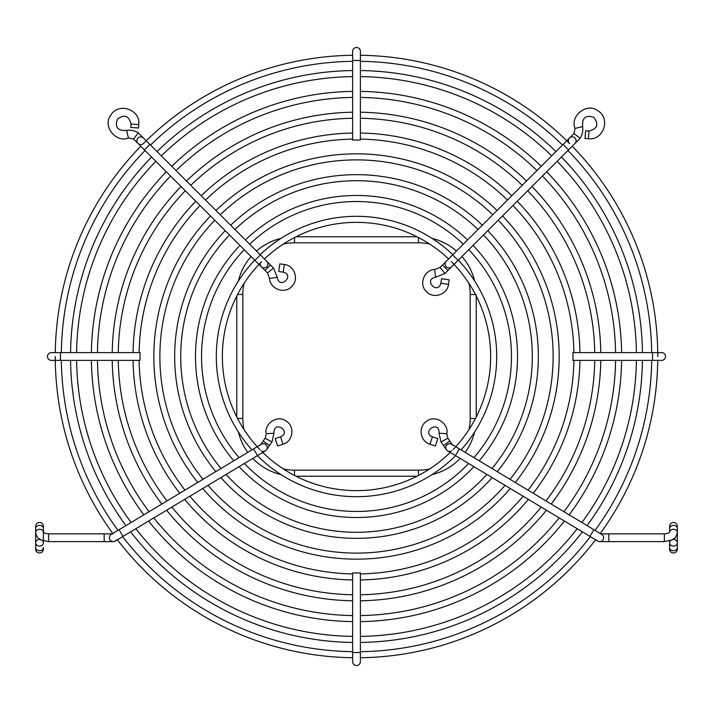 <?xml version="1.0" encoding="UTF-8"?>
<svg xmlns="http://www.w3.org/2000/svg" width="713" height="713" viewBox="0 0 713 713"><rect width="100%" height="100%" fill="white"/><g stroke="black" fill="none" stroke-linecap="round" stroke-linejoin="round"><path stroke-width="1.07" d="M574.972 138.01A3.868 3.868 0 0 1 574.972 143.482A3.868 3.868 0 0 0 574.972 138.01A3.868 3.868 0 0 0 569.509 138.01A3.868 3.868 0 0 1 574.972 138.01M446.213 266.778A3.868 3.868 0 0 0 451.677 266.778A3.868 3.868 0 0 1 446.213 266.778A3.868 3.868 0 0 0 451.677 266.778L458.103 260.352L452.639 254.889L446.213 261.306A3.868 3.868 0 0 0 446.213 266.778A3.868 3.868 0 0 1 446.213 261.306A3.868 3.868 0 0 0 446.213 266.778M448.504 284.335L449.145 279.826L441.49 278.738L440.848 283.239L448.504 284.335C447.559 294.683 433.156 299.335 426.329 291.519C418.326 284.255 424.627 269.559 434.645 269.567L435.59 277.25C422.747 279.478 437.755 295.334 440.848 283.239L440.652 284.104L440.848 283.239M582.637 126.611C581.96 117.823 585.649 114.722 593.706 117.297C599.027 124.249 597.449 128.839 588.974 131.04L585.569 130.791L585.008 138.5L588.403 138.75C603.385 140.728 611.014 118.527 598.002 110.871C586.469 101.897 569.705 116.584 575.061 128.402L582.637 126.611C583.181 130.764 582.352 134.659 580.15 138.295L573.983 133.545L569.509 138.01A3.868 3.868 0 0 0 569.33 143.295A3.868 3.868 0 0 1 569.509 138.01L563.083 144.436L568.546 149.908L580.15 138.295M575.061 128.402L573.983 133.545M440.073 267.446L444.948 273.507L447.969 270.477L442.506 265.013L440.073 267.446L434.645 269.567M444.948 273.507L435.59 277.25M455.607 455.66A140.185 140.185 0 0 1 257.402 455.652M251.947 449.885A140.185 140.185 0 0 1 254.675 260.156M260.138 254.684A140.185 140.185 0 0 1 452.853 254.666M450.251 452.443A134.142 134.142 0 0 1 262.758 452.443M259.942 449.609A134.142 134.142 0 0 1 261.644 261.662M264.416 258.962A134.142 134.142 0 0 1 448.575 258.944M458.325 260.129A140.185 140.185 0 0 1 461.061 449.894M451.347 261.635A134.142 134.142 0 0 1 453.067 449.609M352.632 657.725A301.251 301.251 0 0 1 117.413 539.768M112.761 533.52A301.251 301.251 0 0 1 55.258 356.5M55.284 352.623A301.251 301.251 0 0 1 140.764 146.245M143.482 143.491A301.251 301.251 0 0 1 352.632 55.275M352.632 651.673A295.2 295.2 0 0 1 122.636 536.631M117.966 530.392A295.2 295.2 0 0 1 61.336 360.377M61.336 352.623A295.2 295.2 0 0 1 145.042 150.523M150.505 145.06A295.2 295.2 0 0 1 352.632 61.327M360.386 55.275A301.251 301.251 0 0 1 569.696 143.652M572.227 146.227A301.251 301.251 0 0 1 657.76 356.5M657.734 360.377A301.251 301.251 0 0 1 600.248 533.529M595.596 539.777A301.251 301.251 0 0 1 360.386 657.725M360.386 61.327A295.2 295.2 0 0 1 562.486 145.033A295.2 295.2 0 0 0 360.386 61.327A295.2 295.2 0 0 1 562.486 145.033A295.2 295.2 0 0 0 360.386 61.327M567.949 150.505A295.2 295.2 0 0 1 651.682 352.623A295.2 295.2 0 0 0 567.949 150.505A295.2 295.2 0 0 1 651.682 352.623A295.2 295.2 0 0 0 567.949 150.505M651.682 360.377A295.2 295.2 0 0 1 595.052 530.401A295.2 295.2 0 0 0 651.682 360.377A295.2 295.2 0 0 1 595.052 530.401A295.2 295.2 0 0 0 651.682 360.377M590.373 536.639A295.2 295.2 0 0 1 360.386 651.673A295.2 295.2 0 0 0 590.373 536.639A295.2 295.2 0 0 1 360.386 651.673A295.2 295.2 0 0 0 590.373 536.639M473.931 466.667A161.013 161.013 0 0 1 239.078 466.667M233.819 460.776A161.013 161.013 0 0 1 239.942 245.424M245.406 239.951A161.013 161.013 0 0 1 467.585 239.933M468.619 463.486A154.971 154.971 0 0 1 244.39 463.477M239.078 457.621A154.971 154.971 0 0 1 244.22 249.702M249.684 244.229A154.971 154.971 0 0 1 463.307 244.211M473.049 245.397A161.013 161.013 0 0 1 479.189 460.785M468.771 249.675A154.971 154.971 0 0 1 473.931 457.63M492.139 477.612A181.842 181.842 0 0 1 220.87 477.612M215.763 471.632A181.842 181.842 0 0 1 225.21 230.691M230.682 225.228A181.842 181.842 0 0 1 482.318 225.201M486.863 474.439A175.79 175.79 0 0 1 226.146 474.439M221.003 468.486A175.79 175.79 0 0 1 229.488 234.969M234.951 229.506A175.79 175.79 0 0 1 478.04 229.479M487.781 230.673A181.842 181.842 0 0 1 497.255 471.641M483.503 234.951A175.79 175.79 0 0 1 492.015 468.494M510.276 488.512A202.67 202.67 0 0 1 202.733 488.512M197.742 482.46A202.67 202.67 0 0 1 210.487 215.959M215.95 210.495A202.67 202.67 0 0 1 497.041 210.478M505.018 485.348A196.619 196.619 0 0 1 207.991 485.348M202.964 479.323A196.619 196.619 0 0 1 214.765 220.237M220.228 214.773A196.619 196.619 0 0 1 492.763 214.756M502.513 215.941A202.67 202.67 0 0 1 515.267 482.469M498.235 220.219A196.619 196.619 0 0 1 510.045 479.323M352.632 579.963A223.49 223.49 0 0 1 184.649 499.376M179.747 493.271A223.49 223.49 0 0 1 133.046 360.377M133.046 352.623A223.49 223.49 0 0 1 195.754 201.235M201.218 195.772A223.49 223.49 0 0 1 352.632 133.037M352.632 573.912A217.447 217.447 0 0 1 189.89 496.221M184.97 490.134A217.447 217.447 0 0 1 139.097 360.377M139.097 352.623A217.447 217.447 0 0 1 200.032 205.513M205.496 200.041A217.447 217.447 0 0 1 352.632 139.088M360.386 133.037A223.49 223.49 0 0 1 511.774 195.745M517.237 201.209A223.49 223.49 0 0 1 579.963 352.623M579.963 360.377A223.49 223.49 0 0 1 533.262 493.271M528.36 499.376A223.49 223.49 0 0 1 360.386 579.963M360.386 139.088A217.447 217.447 0 0 1 507.496 200.023M512.959 205.487A217.447 217.447 0 0 1 573.92 352.623M573.92 360.377A217.447 217.447 0 0 1 528.039 490.143M523.119 496.23A217.447 217.447 0 0 1 360.386 573.912M352.632 600.792A244.318 244.318 0 0 1 166.601 510.214M161.789 504.064A244.318 244.318 0 0 1 112.217 360.377M112.217 352.623A244.318 244.318 0 0 1 181.031 186.503M186.494 181.04A244.318 244.318 0 0 1 352.632 112.208M352.632 594.74A238.267 238.267 0 0 1 171.842 507.068M167.002 500.927A238.267 238.267 0 0 1 118.269 360.377M118.269 352.623A238.267 238.267 0 0 1 185.3 190.781M190.772 185.318A238.267 238.267 0 0 1 352.632 118.26M360.386 112.208A244.318 244.318 0 0 1 526.497 181.022M531.969 186.485A244.318 244.318 0 0 1 600.792 352.623M600.792 360.377A244.318 244.318 0 0 1 551.22 504.073M546.408 510.223A244.318 244.318 0 0 1 360.386 600.792M360.386 118.26A238.267 238.267 0 0 1 522.228 185.3M527.691 190.763A238.267 238.267 0 0 1 594.749 352.623M594.749 360.377A238.267 238.267 0 0 1 546.006 500.936M541.167 507.077A238.267 238.267 0 0 1 360.386 594.74M352.632 621.62A265.147 265.147 0 0 1 148.589 521.034M143.839 514.848A265.147 265.147 0 0 1 91.389 360.377M91.389 352.623A265.147 265.147 0 0 1 166.298 171.78M171.762 166.307A265.147 265.147 0 0 1 352.632 91.38M352.632 615.569A259.095 259.095 0 0 1 153.821 517.896M149.053 511.72A259.095 259.095 0 0 1 97.44 360.377M97.44 352.623A259.095 259.095 0 0 1 170.576 176.058M176.04 170.585A259.095 259.095 0 0 1 352.632 97.431M360.386 91.38A265.147 265.147 0 0 1 541.229 166.289M546.693 171.753A265.147 265.147 0 0 1 621.62 352.623M621.62 360.377A265.147 265.147 0 0 1 569.17 514.857M564.42 521.043A265.147 265.147 0 0 1 360.386 621.62M360.386 97.431A259.095 259.095 0 0 1 536.951 170.567M542.415 176.031A259.095 259.095 0 0 1 615.577 352.623M615.577 360.377A259.095 259.095 0 0 1 563.965 511.72M559.188 517.905A259.095 259.095 0 0 1 360.386 615.569M352.632 642.449A285.966 285.966 0 0 1 130.604 531.845M125.907 525.624A285.966 285.966 0 0 1 70.56 360.377M70.56 352.623A285.966 285.966 0 0 1 151.575 157.047M157.038 151.584A285.966 285.966 0 0 1 352.632 70.551M352.632 636.397A279.924 279.924 0 0 1 135.827 528.707M131.112 522.495A279.924 279.924 0 0 1 76.612 360.377M76.612 352.623A279.924 279.924 0 0 1 155.844 161.325M161.316 155.862A279.924 279.924 0 0 1 352.632 76.603M360.386 70.551A285.966 285.966 0 0 1 555.953 151.566M561.425 157.029A285.966 285.966 0 0 1 642.449 352.623M642.449 360.377A285.966 285.966 0 0 1 587.102 525.633M582.405 531.853A285.966 285.966 0 0 1 360.386 642.449M360.386 76.603A279.924 279.924 0 0 1 551.684 155.844M557.147 161.307A279.924 279.924 0 0 1 636.406 352.623M636.406 360.377A279.924 279.924 0 0 1 581.897 522.504M577.182 528.716A279.924 279.924 0 0 1 360.386 636.397M432.007 238.383A57.753 57.753 0 0 1 456.48 251.038M461.953 256.502A57.753 57.753 0 0 1 474.626 281.002M283.4 244.033A51.701 51.701 0 0 1 294.531 242.821L418.486 242.821A51.701 51.701 0 0 1 429.618 244.033M468.976 283.391A51.701 51.701 0 0 1 470.188 294.522L470.188 418.478A51.701 51.701 0 0 1 468.976 429.609M474.626 431.998A57.753 57.753 0 0 1 465.224 452.399M460.197 458.414A57.753 57.753 0 0 1 432.007 474.617M429.618 468.967A51.701 51.701 0 0 1 418.486 470.179L294.531 470.179A51.701 51.701 0 0 1 283.4 468.967M281.011 474.617A57.753 57.753 0 0 1 252.812 458.414M247.785 452.39A57.753 57.753 0 0 1 238.383 431.998M244.042 429.609A51.701 51.701 0 0 1 242.83 418.478L242.83 294.522A51.701 51.701 0 0 1 244.042 283.391M238.383 281.002A57.753 57.753 0 0 1 251.047 256.52M256.511 251.056A57.753 57.753 0 0 1 281.011 238.383M296.011 236.769L416.998 236.769M476.231 416.989L476.231 296.011M416.998 476.231L296.011 476.231M236.778 416.989L236.778 296.011M352.632 60.471L352.632 51.372A3.877 3.877 0 0 1 356.509 47.495A3.877 3.877 0 0 1 360.386 51.372L360.386 140.042L352.632 140.042L352.632 60.471L360.386 60.471M60.48 360.377L51.381 360.377A3.877 3.877 0 0 1 47.504 356.5A3.877 3.877 0 0 1 51.381 352.623L140.051 352.623L140.051 360.377L60.48 360.377L60.48 352.623M360.386 652.529L360.386 661.628A3.877 3.877 0 0 1 356.509 665.505A3.877 3.877 0 0 1 352.632 661.628L352.632 572.958L360.386 572.958L360.386 652.529L352.632 652.529M652.538 352.623L661.628 352.623A3.877 3.877 0 0 1 665.505 356.5A3.877 3.877 0 0 1 661.628 360.377L572.967 360.377L572.967 352.623L652.538 352.623L652.538 360.377M677.252 548.217A3.877 3.877 0 0 1 673.473 552.976A3.877 3.877 0 0 1 669.694 548.217M596.567 539.964A3.877 3.877 0 0 0 603.064 539.741A3.877 3.877 0 0 0 601.736 534.42A3.877 3.877 0 0 1 602.913 535.516M451.882 450.741A3.877 3.877 0 0 1 446.329 445.563A3.877 3.877 0 0 1 452.826 445.34A3.877 3.877 0 0 0 447.434 444.386A3.877 3.877 0 0 1 452.826 445.34L447.871 438.254L441.017 441.989L443.486 445.509L449.841 441.062M455.464 455.58L459.457 448.932L593.929 529.732L589.936 536.372L447.657 450.883A3.877 3.877 0 0 1 447.434 444.386M677.163 527.558A3.877 3.877 0 0 0 673.473 522.486A3.877 3.877 0 0 0 669.783 527.558M672.787 539.518A3.877 3.324 180 0 1 677.35 542.78A3.877 3.324 180 0 1 675.469 545.632A3.877 3.324 180 0 1 671.566 545.677A3.877 3.324 180 0 1 669.596 542.78A3.877 3.324 180 0 1 670.612 540.543M664.364 533.868L608.822 533.868L608.822 541.622L664.364 541.622L664.364 533.868C667.805 533.404 669.56 532.843 669.641 532.174L669.596 528.52A3.877 3.146 180 0 1 671.557 525.784A3.877 3.146 180 0 1 673.473 525.374A3.877 3.146 180 0 1 677.35 528.52L677.35 532.415A3.877 3.146 180 0 0 671.557 529.679A3.877 3.146 180 0 0 669.605 532.228M446.953 434.68L446.828 433.691C449.074 423.896 435.67 414.351 426.864 421.053C417.827 426.347 419.895 441.534 430.028 444.226L435.438 445.964L437.809 438.575L432.39 436.846C420.848 431.73 439.707 419.422 439.03 433.237L446.828 433.691L447.871 438.254M439.03 433.237L441.017 441.989M589.936 536.372L597.744 541.069A3.877 3.877 0 0 0 603.064 539.741M35.837 527.558A3.877 3.877 0 0 1 39.527 522.486A3.877 3.877 0 0 1 43.217 527.558M116.433 539.964A3.877 3.877 0 0 1 109.936 539.741A3.877 3.877 0 0 1 111.264 534.42L261.35 444.244A3.877 3.877 0 0 0 260.174 445.34L265.129 438.254L271.983 441.989L269.514 445.509L263.159 441.062M266.671 445.563A3.877 3.877 0 0 0 261.35 444.244A3.877 3.877 0 0 1 266.519 449.787A3.877 3.877 0 0 0 266.671 445.563A3.877 3.877 0 0 1 261.118 450.741M35.748 548.217A3.877 3.877 0 0 0 39.527 552.976A3.877 3.877 0 0 0 43.306 548.217M40.213 539.518A3.877 3.324 -0 0 0 35.65 542.78A3.877 3.324 -0 0 0 37.531 545.632A3.877 3.324 -0 0 0 41.434 545.677A3.877 3.324 -0 0 0 43.404 542.78A3.877 3.324 -0 0 0 42.388 540.543M48.636 533.868L104.178 533.868L104.178 541.622L48.636 541.622L48.636 533.868C45.195 533.404 43.44 532.843 43.359 532.174L43.404 532.415M253.543 448.932L257.536 455.58L115.256 541.069A3.877 3.877 0 0 1 109.936 539.741M273.97 433.237L266.172 433.691C263.926 423.896 277.33 414.351 286.136 421.053C295.173 426.347 293.105 441.534 282.972 444.226L277.562 445.964L275.191 438.575L280.61 436.846C292.152 431.73 273.293 419.422 273.97 433.237L271.983 441.989M266.047 434.68L265.129 438.254M265.343 450.883A3.877 3.877 0 0 0 266.519 449.787A3.877 3.877 0 0 1 265.343 450.883L257.536 455.58M110.087 535.516A3.877 3.877 0 0 1 113.01 533.877M138.019 138.037A3.868 3.868 0 0 1 143.491 138.037A3.868 3.868 0 0 0 138.019 138.037A3.868 3.868 0 0 0 138.019 143.5A3.868 3.868 0 0 1 138.019 138.037M266.787 266.796A3.868 3.868 0 0 0 266.787 261.332A3.868 3.868 0 0 1 266.787 266.796A3.868 3.868 0 0 0 266.787 261.332L260.361 254.906L254.889 260.37L261.315 266.796A3.868 3.868 0 0 0 266.787 266.796A3.868 3.868 0 0 1 260.343 262.981M284.335 264.505L279.835 263.863L278.747 271.51L283.248 272.152L284.335 264.505C294.683 265.45 299.344 279.853 291.528 286.679C284.255 294.683 269.567 288.382 269.576 278.364L277.259 277.419C279.478 290.262 295.334 275.254 283.248 272.152L284.113 272.357L283.248 272.152M126.62 130.372C117.832 131.049 114.731 127.36 117.306 119.303C124.258 113.982 128.839 115.559 131.049 124.035L130.8 127.44L138.509 128.001L138.759 124.597C140.737 109.615 118.536 101.986 110.88 115.007C101.906 126.54 116.593 143.304 128.411 137.948L126.62 130.372C130.773 129.828 134.668 130.657 138.304 132.85L133.545 139.026L138.019 143.5A3.868 3.868 0 0 0 143.304 143.678A3.868 3.868 0 0 1 138.019 143.5L144.445 149.926L149.908 144.463L138.304 132.85M128.411 137.948L133.545 139.026M267.455 272.936L273.516 268.061L270.485 265.031L265.022 270.503L267.455 272.936L269.576 278.364M273.516 268.061L277.259 277.419M588.974 131.04L588.403 138.75M294.531 237.536L294.531 242.821M418.486 237.536L418.486 242.821M475.473 418.478L470.188 418.478M476.231 294.522L470.188 294.522M418.486 475.464L418.486 470.179M294.531 475.464L294.531 470.179M237.545 418.478L242.83 418.478M237.545 294.522L242.83 294.522M664.364 541.622L671.842 540.017C674.035 537.976 675.541 539.91 677.35 532.415L677.35 547.468A3.877 3.324 180 0 1 675.469 550.32A3.877 3.324 180 0 1 673.473 550.793A3.877 3.324 180 0 1 669.596 547.468L669.596 540.882M430.028 444.226L432.39 436.846M447.657 450.883A3.877 3.877 0 0 1 446.481 449.787L443.486 445.509M43.395 532.228A3.877 3.146 -0 0 0 41.443 529.679A3.877 3.146 -0 0 0 35.65 532.415L35.65 528.52A3.877 3.146 -0 0 1 39.527 525.374A3.877 3.146 -0 0 1 41.443 525.784A3.877 3.146 -0 0 1 43.404 528.52L43.404 542.78M123.064 536.372L119.071 529.732M35.65 542.78L35.65 547.468A3.877 3.324 -0 0 0 37.531 550.32A3.877 3.324 -0 0 0 39.527 550.793A3.877 3.324 -0 0 0 43.404 547.468M282.972 444.226L280.61 436.846M131.049 124.035L138.759 124.597M442.506 265.013L446.213 261.306M568.546 149.908L458.103 260.352M447.969 270.477L451.677 266.778M563.083 144.436L452.639 254.889M608.822 541.622L599.74 541.622M593.929 529.732L601.736 534.42M459.457 448.932L451.65 444.244M669.596 547.468L669.596 542.78M677.35 549.099L677.35 542.78M669.596 532.237L669.596 528.52M608.822 533.868L600.809 533.868M104.178 541.622L113.26 541.622M269.514 445.509L266.519 449.787M35.65 526.363L35.65 547.468M104.178 533.868L112.191 533.868M35.65 532.415C37.459 539.91 38.965 537.976 41.158 540.017L48.636 541.622M43.404 532.237L43.404 528.52M265.022 270.503L261.315 266.796M149.908 144.463L260.361 254.906M270.485 265.031L266.787 261.332M144.445 149.926L254.889 260.37"/></g></svg>
